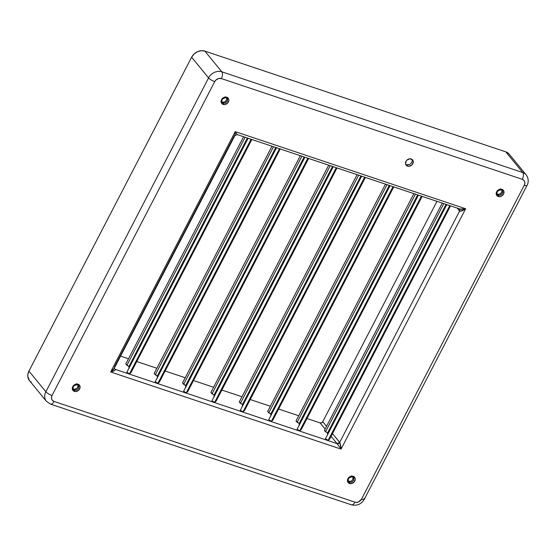 <?xml version="1.0" encoding="UTF-8"?>
<svg xmlns="http://www.w3.org/2000/svg" width="556" height="556" viewBox="0 0 556 556"><rect width="100%" height="100%" fill="white"/><g stroke="black" fill="none" stroke-linecap="round" stroke-linejoin="round"><path stroke-width="0.83" d="M352.622 476.86A3.134 2.592 -39.3 0 1 353.595 477.75A3.134 2.592 -39.3 0 1 352.997 481.086A3.134 2.592 -39.3 0 1 349.571 482.135A1.042 0.521 108.5 0 1 349.481 483.484A4.184 3.461 140.7 0 0 354.777 481.051A4.184 3.461 140.7 0 0 353.199 476.311A1.042 0.521 108.5 0 1 352.504 476.846A1.042 0.521 108.5 0 1 352.365 476.749A1.042 0.521 -71.5 0 0 352.504 476.846A1.042 0.521 -71.5 0 0 353.199 476.311L351.739 476.144L348.876 477.458L347.451 480.203L348.306 482.768L350.94 483.65L353.804 482.337L355.228 479.592L355.089 478.174L353.199 476.311A4.184 3.461 140.7 0 0 347.903 478.744A4.184 3.461 140.7 0 0 349.481 483.484A1.042 0.521 -71.5 0 0 349.571 482.135A3.134 2.592 -39.3 0 1 348.542 481.433A3.134 2.592 -39.3 0 1 348.793 477.965A3.134 2.592 -39.3 0 1 352.365 476.749M77.492 384.759A3.134 2.592 -39.3 0 1 78.465 385.649A3.134 2.592 -39.3 0 1 77.868 388.985A3.134 2.592 -39.3 0 1 74.441 390.034A1.042 0.521 108.5 0 1 74.351 391.382A4.184 3.461 140.7 0 0 79.647 388.95A4.184 3.461 140.7 0 0 78.069 384.21A1.042 0.521 108.5 0 1 77.374 384.752A1.042 0.521 108.5 0 1 77.228 384.655A1.042 0.521 -71.5 0 0 77.374 384.752A1.042 0.521 -71.5 0 0 78.069 384.21L75.088 384.446L73.739 385.364L72.322 388.109L73.177 390.673L75.804 391.549L78.674 390.236L80.099 387.49L79.244 384.926L78.069 384.21A4.184 3.461 140.7 0 0 72.766 386.649A4.184 3.461 140.7 0 0 74.351 391.382A1.042 0.521 -71.5 0 0 74.441 390.034A3.134 2.592 -39.3 0 1 73.406 389.332A3.134 2.592 -39.3 0 1 73.663 385.864A3.134 2.592 -39.3 0 1 77.228 384.655M226.243 97.786A3.134 2.592 -39.3 0 1 227.216 98.676A3.134 2.592 -39.3 0 1 226.619 102.012A3.134 2.592 -39.3 0 1 223.192 103.062A1.042 0.521 108.5 0 1 223.102 104.41A4.184 3.461 140.7 0 0 228.398 101.977A4.184 3.461 140.7 0 0 226.82 97.237A1.042 0.521 108.5 0 1 226.125 97.78A1.042 0.521 108.5 0 1 225.986 97.682A1.042 0.521 -71.5 0 0 226.125 97.78A1.042 0.521 -71.5 0 0 226.82 97.237L223.846 97.474L221.524 99.67L221.212 102.547L221.927 103.701L224.561 104.577L227.425 103.263L228.85 100.518L228.711 99.1L226.82 97.237A4.184 3.461 140.7 0 0 221.524 99.67A4.184 3.461 140.7 0 0 223.102 104.41A1.042 0.521 -71.5 0 0 223.192 103.062A3.134 2.592 -39.3 0 1 222.164 102.36A3.134 2.592 -39.3 0 1 222.414 98.892A3.134 2.592 -39.3 0 1 225.986 97.682M501.38 189.888A3.134 2.592 -39.3 0 1 502.353 190.777A3.134 2.592 -39.3 0 1 501.755 194.107A3.134 2.592 -39.3 0 1 498.329 195.163A1.042 0.521 108.5 0 1 498.232 196.511A4.184 3.461 140.7 0 0 503.534 194.079A4.184 3.461 140.7 0 0 501.95 189.339A1.042 0.521 108.5 0 1 501.255 189.874A1.042 0.521 108.5 0 1 501.116 189.777A1.042 0.521 -71.5 0 0 501.255 189.874A1.042 0.521 -71.5 0 0 501.95 189.339L498.975 189.575L497.627 190.486L496.202 193.231L497.057 195.795L499.691 196.678L501.206 196.275L503.534 194.079L503.84 191.201L501.95 189.339A4.184 3.461 140.7 0 0 496.654 191.771A4.184 3.461 140.7 0 0 498.232 196.511A1.042 0.521 -71.5 0 0 498.329 195.163A3.134 2.592 -39.3 0 1 497.293 194.454A3.134 2.592 -39.3 0 1 497.544 190.993A3.134 2.592 -39.3 0 1 501.116 189.777M73.121 388.839A3.134 2.592 140.7 0 0 73.698 389.124L74.441 390.034L73.698 389.124L74.789 389.249L76.943 388.262M497.001 193.968A3.134 2.592 140.7 0 0 497.578 194.252L498.329 195.163L497.578 194.252L499.816 194.072L501.554 192.425M221.872 101.866A3.134 2.592 140.7 0 0 222.449 102.151L223.192 103.062L222.449 102.151L224.68 101.97L226.424 100.323M348.251 480.94A3.134 2.592 140.7 0 0 348.827 481.225L349.571 482.135L348.827 481.225L349.919 481.35M407.527 166.147A4.184 3.461 -39.3 0 1 406.151 165.208A4.184 3.461 -39.3 0 1 406.485 160.587A4.184 3.461 -39.3 0 1 411.245 158.974L411.245 158.974A4.184 3.461 -39.3 0 1 412.622 159.913A4.184 3.461 -39.3 0 1 412.281 164.534A4.184 3.461 -39.3 0 1 407.527 166.147L406.408 164.784L407.527 166.147L408.98 166.314L411.85 165L413.275 162.255L412.42 159.69L409.786 158.807L406.922 160.121L405.943 161.407L405.637 164.284L407.527 166.147M405.699 164.444A4.184 3.461 140.7 0 0 406.408 164.784L409.383 164.548M77.673 387.296L77.903 385.141M77.367 384.279L76.485 383.744M501.248 189.401L500.372 188.866M226.758 99.225L226.653 98.169M226.118 97.307L225.236 96.772M352.803 479.397L353.032 477.243M352.497 476.381L351.614 475.846M410.731 163.631L411.704 162.345M412.156 160.886L412.017 159.475M406.408 164.784A4.184 3.461 140.7 0 0 410.808 163.561A4.184 3.461 140.7 0 0 411.954 159.315M327.686 434.451A60.013 15.575 27.4 0 0 327.47 433.145L445.988 204.497L327.47 433.145A1.571 0.41 27.4 0 0 325.51 431.838L443.744 203.746L325.51 431.838L324.398 430.469L327.401 433.006L327.699 434.903M450.457 205.991L330 438.378A63.155 16.388 27.4 0 1 328.151 440.282L449.721 205.748L328.151 440.282L325.455 438.747L446.746 204.747L325.455 438.747L328.151 440.282L329.277 439.393L330.445 437.03M459.701 209.07L465.65 208.757C462.606 210.877 460.597 211.627 459.631 211.016L339.702 442.388L332.488 433.576L339.924 442.757L341.071 449.095L465.65 208.757L460.431 211.259L459.631 211.016L459.527 209.112A2.092 1.731 -39.3 0 1 459.631 211.016L457.428 208.326L459.631 211.016L339.702 442.388A2.092 1.731 -39.3 0 1 337.047 443.605L331.077 436.307L337.047 443.605L115.224 369.351L114.321 368.246L115.224 369.351A2.092 1.731 -39.3 0 1 114.536 368.878L115.335 369.636L114.883 370.317L110.651 371.964L341.071 449.095L465.65 208.757L235.23 131.626L110.651 371.964L113.188 369.726L114.487 367.78M120.576 356.111L128.492 358.766L120.576 356.111M136.762 361.532L156.868 368.26L136.762 361.532M165.132 371.026L185.238 377.76L165.132 371.026M193.509 380.526L213.615 387.254L193.509 380.526M221.879 390.027L241.985 396.755L221.879 390.027M250.256 399.521L270.355 406.255L250.256 399.521M278.625 409.021L298.732 415.749L278.625 409.021M307.002 418.515L320.103 422.907L325.135 429.051L320.103 422.907A2.092 1.731 140.7 0 0 322.751 421.684L436.912 201.453L322.751 421.684L326.546 426.32L322.751 421.684L321.59 422.789L320.103 422.907L307.002 418.515M299.309 424.951A60.013 15.575 27.4 0 0 299.1 423.644L417.619 194.996L299.1 423.644A1.571 0.41 27.4 0 0 297.14 422.338L415.374 194.246L297.14 422.338L296.021 420.975L299.031 423.505L299.323 425.409M422.087 196.49L301.63 428.878A63.155 16.388 27.4 0 1 299.781 430.782L421.351 196.247L299.781 430.782L297.085 429.246L418.376 195.253L297.085 429.246L299.781 430.782L301.859 428.356L302.137 426.744M393.711 186.997L273.26 419.377A63.155 16.388 27.4 0 1 271.404 421.288L392.981 186.746L271.404 421.288L268.708 419.745L390.006 185.753L268.708 419.745L271.404 421.288L272.697 420.211L273.76 417.25M270.939 415.45A60.013 15.575 27.4 0 0 270.723 414.144L389.242 185.502L270.723 414.144A1.571 0.41 27.4 0 0 268.77 412.844L386.997 184.745L268.77 412.844L267.651 411.475L270.654 414.012L270.953 415.909M242.562 405.956A60.013 15.575 27.4 0 0 242.353 404.65L360.872 176.002L242.353 404.65A1.571 0.41 27.4 0 0 240.394 403.343L358.627 175.251L240.394 403.343L239.275 401.981L242.284 404.511L242.576 406.408M365.341 177.496L244.883 409.883A63.155 16.388 27.4 0 1 243.035 411.787L364.604 177.253L243.035 411.787L240.338 410.252L361.629 176.252L240.338 410.252L243.035 411.787L244.327 410.71L245.391 407.75M214.192 396.456A60.013 15.575 27.4 0 0 213.977 395.149L332.502 166.501L213.977 395.149A1.571 0.41 27.4 0 0 212.024 393.843L330.257 165.751L212.024 393.843L210.905 392.48L213.914 395.017L214.206 396.914M336.971 168.002L216.513 400.383A63.155 16.388 27.4 0 1 214.658 402.294L336.234 167.752L214.658 402.294L211.968 400.751L333.259 166.758L211.968 400.751L214.658 402.294L216.736 399.861L217.014 398.249M185.822 386.962A60.013 15.575 27.4 0 0 185.607 385.655L304.125 157.007L185.607 385.655A1.571 0.41 27.4 0 0 183.647 384.349L301.88 156.257L183.647 384.349L182.528 382.987L185.537 385.517L185.829 387.414M308.594 158.502L188.136 390.889A63.155 16.388 27.4 0 1 186.288 392.793L307.857 158.258L186.288 392.793L183.591 391.257L304.883 157.258L183.591 391.257L186.288 392.793L187.58 391.716L188.644 388.755M280.224 149.001L159.767 381.388A63.155 16.388 27.4 0 1 157.911 383.292L279.487 148.758L157.911 383.292L155.221 381.757L276.513 147.764L155.221 381.757L157.911 383.292L159.996 380.867L160.267 379.255M157.445 377.461A60.013 15.575 27.4 0 0 157.237 376.155L275.755 147.507L157.237 376.155A1.571 0.41 27.4 0 0 155.277 374.848L273.51 146.756L155.277 374.848L154.158 373.486L157.167 376.016L157.459 377.92M129.075 367.961A60.013 15.575 27.4 0 0 128.86 366.661L247.378 138.013L128.86 366.661A1.571 0.41 27.4 0 0 126.9 365.355L245.133 137.256L126.9 365.355L125.788 363.985L128.79 366.522L129.089 368.419M251.847 139.507L131.39 371.888A63.155 16.388 27.4 0 1 129.541 373.799L251.11 139.257L129.541 373.799L126.844 372.256L248.136 138.263L126.844 372.256L129.541 373.799L130.834 372.722L131.897 369.761M114.432 366.981L234.368 135.608L234.91 135.546L114.307 368.204L110.651 371.964L341.071 449.095L337.047 443.605L115.224 369.351C115.565 370.254 114.043 371.123 110.651 371.964L235.23 131.626L237.224 134.594L235.23 131.626L234.945 135.462M363.999 498.273A5.226 1.355 -152.6 0 1 364.347 499.239A5.226 1.355 -152.6 0 1 361.56 499.107L358.662 501.853L356.764 502.36L354.936 502.151L54.015 401.418L52.549 400.522L51.652 399.083L51.479 397.318L52.042 395.49L214.741 81.614L215.957 80.008L218.577 78.528L221.357 78.57L522.286 179.303L523.752 180.2L524.649 181.638L524.822 183.404L524.259 185.231L361.56 499.107A5.226 4.323 -39.3 0 1 354.936 502.151L54.015 401.418A5.226 4.323 -39.3 0 1 52.042 395.49A5.226 1.355 -152.6 0 1 45.877 391.778L28.933 371.081L191.632 57.205L208.576 77.903L45.877 391.778L28.933 371.081L27.807 374.73L27.8 376.551L29.461 380.617M29.948 381.145L31.296 382.194M508.74 153.63L505.8 151.851L204.879 51.117L201.237 50.693L197.436 51.708L194.065 53.995L191.632 57.205L28.933 371.081A10.46 8.653 140.7 0 0 29.44 380.582L46.384 401.286A10.46 8.653 -39.3 0 1 45.877 391.778A10.46 8.653 140.7 0 0 46.384 401.286L50.492 404.101A5.226 2.606 -71.5 0 0 54.015 401.418A5.226 2.606 108.5 0 1 50.492 404.101A5.226 2.606 108.5 0 1 50.485 404.101L351.42 504.834A5.226 2.606 -71.5 0 0 354.936 502.151A5.226 2.606 108.5 0 1 351.42 504.834A5.226 2.606 108.5 0 1 350.753 504.361M204.879 51.117L505.8 151.851L522.751 172.548L221.823 71.814L204.879 51.117A10.46 8.653 140.7 0 0 191.632 57.205L208.576 77.903A10.46 8.653 -39.3 0 1 221.823 71.814L204.879 51.117M526.191 174.89A10.46 8.653 140.7 0 0 522.751 172.548A5.226 2.606 108.5 0 1 522.286 179.303A5.226 2.606 -71.5 0 0 522.751 172.548L221.823 71.814A5.226 2.606 108.5 0 1 221.357 78.57A5.226 2.606 -71.5 0 0 221.823 71.814A10.46 8.653 140.7 0 0 208.576 77.903A5.226 1.355 27.4 0 0 214.741 81.614A5.226 1.355 -152.6 0 1 208.576 77.903L45.877 391.778A5.226 1.355 27.4 0 0 52.042 395.49L214.741 81.614A5.226 4.323 -39.3 0 1 221.357 78.57L522.286 179.303A5.226 4.323 -39.3 0 1 524.259 185.231L361.56 499.107A5.226 1.355 27.4 0 0 364.347 499.239L527.039 185.363A5.226 1.355 -152.6 0 1 524.259 185.231A5.226 1.355 27.4 0 0 527.039 185.363A5.226 1.355 -152.6 0 1 527.039 185.363C528.235 183.647 529.201 178.817 526.191 174.89L509.247 154.193A10.46 8.653 140.7 0 0 505.8 151.851L522.751 172.548A10.46 8.653 -39.3 0 1 526.191 174.89A10.46 8.653 -39.3 0 1 526.226 174.931M234.91 135.546L237.217 134.608L458.839 208.646C459.854 209.397 462.126 209.438 465.65 208.757L235.23 131.626C235.32 134.788 235.028 136.116 234.368 135.608M339.702 442.388C340.39 443.528 340.849 445.766 341.071 449.095L337.047 443.605L339.702 442.388M324.398 430.469L442.194 203.225L324.398 430.469M300.247 423.144A4.705 1.223 27.4 0 0 299.587 422.699M296.021 420.975L413.817 193.724L296.021 420.975M271.877 413.65A4.705 1.223 27.4 0 0 271.217 413.205M267.651 411.475L385.447 184.231L267.651 411.475M243.5 404.149A4.705 1.223 27.4 0 0 242.84 403.705M239.275 401.981L357.07 174.73L239.275 401.981M215.13 394.649A4.705 1.223 27.4 0 0 214.47 394.204M210.905 392.48L328.7 165.229L210.905 392.48M186.753 385.155A4.705 1.223 27.4 0 0 186.093 384.71M182.528 382.987L300.323 155.736L182.528 382.987M158.384 375.654A4.705 1.223 27.4 0 0 157.723 375.21M154.158 373.486L271.953 146.235L154.158 373.486M130.007 366.161A4.705 1.223 27.4 0 0 129.353 365.716M125.788 363.985L243.584 136.741L125.788 363.985M347.792 480.523L348.542 481.433C347.625 478.806 348.946 477.284 352.497 476.846L353.394 477.458A3.134 2.592 -39.3 0 1 353.143 480.919A3.134 2.592 -39.3 0 1 349.571 482.135A3.134 2.592 -39.3 0 1 348.334 481.135M348.827 481.225A3.134 2.592 140.7 0 0 352.15 480.287A3.134 2.592 140.7 0 0 352.97 477.076M221.413 101.449L222.164 102.36C221.246 99.739 222.567 98.21 226.118 97.773L227.015 98.384A3.134 2.592 -39.3 0 1 226.765 101.845A3.134 2.592 -39.3 0 1 223.192 103.062A3.134 2.592 -39.3 0 1 221.955 102.061M222.449 102.151A3.134 2.592 140.7 0 0 225.771 101.213A3.134 2.592 140.7 0 0 226.591 98.002M496.55 193.551L497.293 194.454C496.383 191.834 497.696 190.312 501.248 189.874L502.151 190.479A3.134 2.592 -39.3 0 1 501.894 193.947A3.134 2.592 -39.3 0 1 498.329 195.163A3.134 2.592 -39.3 0 1 497.092 194.162M497.578 194.252A3.134 2.592 140.7 0 0 500.9 193.314A3.134 2.592 140.7 0 0 501.72 190.103M72.662 388.422L73.406 389.332C72.495 386.712 73.816 385.183 77.36 384.745L78.264 385.357A3.134 2.592 -39.3 0 1 78.007 388.818A3.134 2.592 -39.3 0 1 74.441 390.034A3.134 2.592 -39.3 0 1 73.204 389.033M73.698 389.124A3.134 2.592 140.7 0 0 77.013 388.185A3.134 2.592 140.7 0 0 77.84 384.974M351.42 504.834C357.077 506.071 361.386 504.202 364.347 499.239M114.536 368.878L114.334 368.142"/></g></svg>
